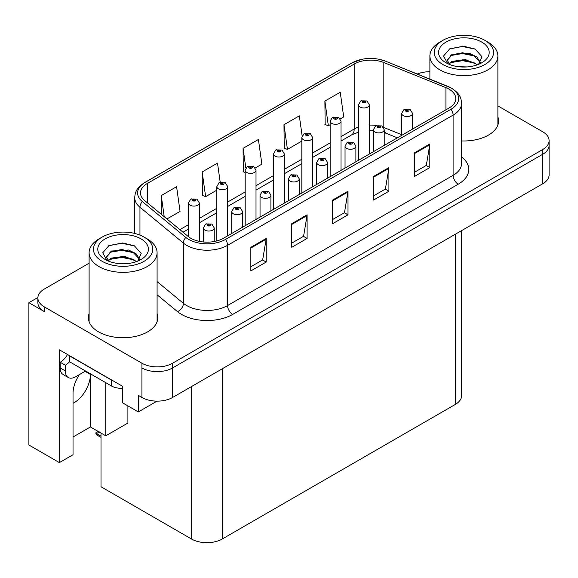<?xml version="1.0" encoding="UTF-8"?>
<svg xmlns="http://www.w3.org/2000/svg" width="578" height="578" viewBox="0 0 578 578"><rect width="100%" height="100%" fill="white"/><g stroke="black" fill="none" stroke-linecap="round" stroke-linejoin="round"><path stroke-width="0.87" d="M79.511 374.508A23.142 13.359 120 0 0 73.03 393.307L73.03 454.72L59.382 462.602L59.382 349.813L122.688 386.364L122.688 402.902L138.337 411.933L138.337 395.403L141.921 397.469A21.697 12.528 0 0 0 172.598 397.469L542.742 183.768A21.697 12.528 0 0 0 549.1 174.91L549.1 145.381A21.697 12.528 0 0 1 542.742 154.239A21.697 12.528 0 0 0 549.1 145.381L549.1 140.656A21.697 12.528 0 0 0 542.742 131.798L497.882 105.897M73.03 403.307A23.142 13.359 120 0 0 74.056 402.75A23.142 13.359 120 0 0 90.421 374.407L85.053 371.307M157.043 401.132L138.337 411.933M429.895 71.376L428.905 71.751M89.106 263.207L44.239 289.108A21.697 12.528 0 0 0 37.888 297.966A21.697 12.528 0 0 0 44.239 306.824L141.921 363.215A21.697 12.528 0 0 0 172.598 363.215L172.598 367.94L542.742 154.239L172.598 367.94A21.697 12.528 0 0 1 141.921 367.94A21.697 12.528 0 0 0 172.598 367.94L172.598 397.469M37.902 297.497L28.9 302.691L28.9 445.002L59.382 462.602M28.9 302.691L44.239 311.549A21.697 12.528 0 0 1 37.888 302.691L37.888 297.966M461.649 230.586L461.649 395.583A21.697 12.528 180 0 1 455.298 404.441L222.205 539.014A21.697 12.528 180 0 1 191.52 539.014L101.006 486.755L101.006 433.074M73.03 437.004L90.421 426.961L105.76 435.819L127.904 423.038L127.904 405.915M105.76 435.819L105.76 382.679M90.421 426.961L90.421 374.407M89.106 313.623A34.716 20.042 0 0 0 88.383 317.69A34.716 20.042 0 0 0 98.549 331.866A34.716 20.042 0 0 0 136.386 336.208A34.716 20.042 0 0 0 157.816 317.69A34.716 20.042 0 0 0 157.086 313.623M89.106 318.348A34.716 20.042 0 0 0 88.629 320.053M449.005 89.135A23.142 13.359 180 0 1 455.789 98.585A23.142 13.359 180 0 1 449.005 108.035L223.484 238.237A23.142 13.359 180 0 1 188.161 236.453L144.695 200.609A23.142 13.359 180 0 1 140.505 192.951A23.142 13.359 180 0 1 147.289 183.501L354.198 64.042A23.142 13.359 180 0 1 383.835 62.547L445.92 87.639A23.142 13.359 180 0 1 449.005 89.135M451.05 87.957A26.039 15.028 0 0 0 447.574 86.274L385.497 61.174A26.039 15.028 0 0 0 379.24 59.317A26.039 15.028 0 0 0 361.879 59.317A26.039 15.028 0 0 0 352.154 62.858L145.237 182.316A26.039 15.028 0 0 0 142.325 201.57L185.791 237.414A26.039 15.028 0 0 0 225.528 239.422L451.05 109.213A26.039 15.028 0 0 0 451.05 87.957M250.845 247.305L250.845 270.923L266.183 262.065L266.183 238.447L250.845 247.305M250.845 266.733L262.658 259.912L266.126 239.227A5.787 3.338 -120 0 0 266.183 238.447M262.556 259.97L266.183 262.065M291.753 223.686L291.753 247.305L307.099 238.447L307.099 214.828L291.753 223.686M291.753 243.114L303.573 236.294L307.034 215.608A5.787 3.338 -120 0 0 307.099 214.828M303.464 236.351L307.099 238.447M414.491 152.823L414.491 176.442L429.83 167.584L429.83 143.965L414.491 152.823M414.491 172.251L426.304 165.431L429.765 144.753A5.787 3.338 -120 0 0 429.83 143.965M426.203 165.489L429.83 167.584M373.576 176.442L373.576 200.06L388.922 191.21L388.922 167.584L373.576 176.442M373.576 195.87L385.396 189.049L388.857 168.371A5.787 3.338 -120 0 0 388.922 167.584M385.288 189.114L388.922 191.21M332.668 200.06L332.668 223.686L348.007 214.828L348.007 191.202L332.668 200.06M332.668 219.496L344.481 212.668L347.949 191.99A5.787 3.338 -120 0 0 348.007 191.202M344.38 212.733L348.007 214.828M461.569 140.931A34.716 20.042 0 0 0 498.604 120.939A34.716 20.042 0 0 0 497.882 116.864M172.598 363.215L542.742 149.514A21.697 12.528 0 0 0 549.1 140.656M429.895 71.744A21.697 12.528 0 0 0 417.28 74.006M166.948 218.961L180.054 211.396L176.586 186.716L161.248 195.574L161.248 214.265M302.142 135.938L299.325 115.86L283.979 124.718L284.231 148.192M340.319 118.866L343.7 116.915L340.232 92.242L324.894 101.099L325.139 124.573M220.196 182.287L217.501 163.097L202.163 171.955L202.408 195.436M255.324 167.938L261.877 164.159L258.409 139.479L243.071 148.336L243.316 171.811M245.166 172.504L243.071 171.724M243.071 148.336L245.823 167.974M283.979 124.718L287.447 149.399L301.824 141.09M287.447 149.399L283.979 148.098M324.894 101.099L328.355 125.773L330.154 124.732M328.355 125.773L324.894 124.48M202.163 171.955L205.624 196.636L216.829 190.162M205.624 196.636L202.163 195.342M161.248 195.574L164.21 216.707M157.57 320.053A34.716 20.042 0 0 0 157.086 318.348M498.359 123.302A34.716 20.042 0 0 0 497.882 121.59M199.352 241.373L199.352 202.972A5.426 3.128 180 0 1 196 205.862A5.426 3.128 180 0 1 190.09 205.183A5.426 3.128 180 0 1 188.5 202.972L190.668 199.208A3.613 2.175 57.8 0 1 192.59 199.309A1.806 1.04 0 0 0 192.647 200.754A1.806 1.04 0 0 0 195.205 200.754A1.806 1.04 0 0 0 195.205 199.28A1.806 1.04 0 0 0 192.705 199.244L193.435 199.706A0.723 0.419 180 0 1 194.201 200.4A0.723 0.419 180 0 1 193.392 199.735L192.59 199.309M193.435 200.328L193.435 199.706M192.705 199.244A3.613 1.994 -117.9 0 0 191.015 199.005A3.613 1.994 -117.9 0 0 190.856 199.107M193.392 200.299L193.392 199.735M99.228 431.911L98.679 431.6L99.228 431.911M214.228 241.503L214.228 227.92A5.426 3.128 180 0 1 210.883 230.81A5.426 3.128 180 0 1 204.973 230.131A5.426 3.128 180 0 1 203.384 227.92L205.544 224.156A3.613 2.175 57.8 0 1 207.473 224.257A1.806 1.04 0 0 0 207.531 225.702A1.806 1.04 0 0 0 210.089 225.702A1.806 1.04 0 0 0 210.089 224.228A1.806 1.04 0 0 0 207.589 224.199L208.318 224.654A0.723 0.419 180 0 1 209.084 225.348A0.723 0.419 180 0 1 208.275 224.683L207.473 224.257M208.318 225.276L208.318 224.654M207.589 224.199A3.613 1.994 -117.9 0 0 205.898 223.953A3.613 1.994 -117.9 0 0 205.732 224.054M208.275 225.247L208.275 224.683M96.815 433.182L96.266 434.678L95.731 432.922L96.815 433.182L99.936 432.46M98.231 431.477L95.731 432.922M227.681 235.817L227.681 186.615A5.426 3.128 180 0 1 224.329 189.505A5.426 3.128 180 0 1 218.419 188.825A5.426 3.128 180 0 1 216.829 186.615L218.997 182.85A3.613 2.175 57.8 0 1 220.926 182.951A1.806 1.04 0 0 0 220.977 184.396A1.806 1.04 0 0 0 223.534 184.396A1.806 1.04 0 0 0 223.534 182.923A1.806 1.04 0 0 0 221.034 182.894L221.771 183.349A0.723 0.419 180 0 1 222.53 184.042A0.723 0.419 180 0 1 221.742 183.956L220.926 182.951M221.771 183.97L221.771 183.349M221.034 182.894A3.613 1.994 -117.9 0 0 219.344 182.648A3.613 1.994 -117.9 0 0 219.185 182.749M221.742 183.956A0.723 0.419 180 0 1 221.721 183.378M256.011 219.459L256.011 170.257A5.426 3.128 180 0 1 252.665 173.147A5.426 3.128 180 0 1 246.755 172.468A5.426 3.128 180 0 1 245.166 170.257L247.326 166.493A3.613 2.175 57.8 0 1 249.255 166.601A1.806 1.04 0 0 0 249.306 168.039A1.806 1.04 0 0 0 251.864 168.039A1.806 1.04 0 0 0 251.864 166.565A1.806 1.04 0 0 0 249.364 166.536L250.101 166.999A0.723 0.419 180 0 1 250.866 167.692A0.723 0.419 180 0 1 250.057 167.02L249.255 166.601M250.101 167.613L250.101 166.999M249.364 166.536A3.613 1.994 -117.9 0 0 247.673 166.291A3.613 1.994 -117.9 0 0 247.514 166.392M250.057 167.584L250.057 167.02M284.34 203.102L284.34 153.9A5.426 3.128 180 0 1 280.995 156.79A5.426 3.128 180 0 1 275.085 156.111A5.426 3.128 180 0 1 273.495 153.9L275.655 150.136A3.613 2.175 57.8 0 1 277.584 150.244A1.806 1.04 0 0 0 277.642 151.682A1.806 1.04 0 0 0 280.2 151.682A1.806 1.04 0 0 0 280.2 150.208A1.806 1.04 0 0 0 277.7 150.179L278.43 150.641A0.723 0.419 180 0 1 279.196 151.335A0.723 0.419 180 0 1 278.408 151.241L278.43 150.641M277.7 150.179A3.613 1.994 -117.9 0 0 276.009 149.933A3.613 1.994 -117.9 0 0 275.851 150.034M278.386 151.226L277.584 150.244M278.408 151.241A0.723 0.419 180 0 1 278.386 150.663M242.565 227.226L242.565 211.562A5.426 3.128 180 0 1 239.213 214.452A5.426 3.128 180 0 1 233.302 213.773A5.426 3.128 180 0 1 231.713 211.562L233.88 207.798A3.613 2.175 57.8 0 1 235.802 207.907A1.806 1.04 0 0 0 235.86 209.344A1.806 1.04 0 0 0 238.418 209.344A1.806 1.04 0 0 0 238.418 207.87A1.806 1.04 0 0 0 235.918 207.842L236.648 208.304A0.723 0.419 180 0 1 237.414 208.998A0.723 0.419 180 0 1 236.604 208.326L235.802 207.907M236.648 208.918L236.648 208.304M235.918 207.842A3.613 1.994 -117.9 0 0 234.227 207.596A3.613 1.994 -117.9 0 0 234.068 207.697M236.604 208.889L236.604 208.326M270.894 210.869L270.894 195.205A5.426 3.128 180 0 1 267.542 198.095A5.426 3.128 180 0 1 261.632 197.416A5.426 3.128 180 0 1 260.042 195.205L262.21 191.441A3.613 2.175 57.8 0 1 264.139 191.549A1.806 1.04 0 0 0 264.189 192.987A1.806 1.04 0 0 0 266.747 192.987A1.806 1.04 0 0 0 266.747 191.513A1.806 1.04 0 0 0 264.247 191.484L264.984 191.947A0.723 0.419 180 0 1 265.743 192.64A0.723 0.419 180 0 1 264.955 192.546L264.139 191.549M264.984 192.561L264.984 191.947M264.247 191.484A3.613 1.994 -117.9 0 0 262.556 191.239A3.613 1.994 -117.9 0 0 262.398 191.34M264.955 192.546A0.723 0.419 180 0 1 264.934 191.968M299.223 194.511L299.223 178.848A5.426 3.128 180 0 1 295.878 181.738A5.426 3.128 180 0 1 289.968 181.059A5.426 3.128 180 0 1 288.379 178.848L290.539 175.083A3.613 2.175 57.8 0 1 292.468 175.192A1.806 1.04 0 0 0 292.519 176.63A1.806 1.04 0 0 0 295.076 176.63A1.806 1.04 0 0 0 295.076 175.156A1.806 1.04 0 0 0 292.576 175.127L293.313 175.589A0.723 0.419 180 0 1 294.079 176.283A0.723 0.419 180 0 1 293.27 175.611L292.468 175.192M293.313 176.203L293.313 175.589M292.576 175.127A3.613 1.994 -117.9 0 0 290.886 174.881A3.613 1.994 -117.9 0 0 290.727 174.982M293.27 176.174L293.27 175.611M327.553 178.154L327.553 162.49A5.426 3.128 180 0 1 324.207 165.38A5.426 3.128 180 0 1 318.297 164.708A5.426 3.128 180 0 1 316.708 162.49L318.868 158.726A3.613 2.175 57.8 0 1 320.797 158.834A1.806 1.04 0 0 0 320.855 160.279A1.806 1.04 0 0 0 323.413 160.279A1.806 1.04 0 0 0 323.413 158.798A1.806 1.04 0 0 0 320.913 158.769L321.643 159.232A0.723 0.419 180 0 1 322.408 159.925A0.723 0.419 180 0 1 321.599 159.253L320.797 158.834M321.643 159.846L321.643 159.232M320.913 158.769A3.613 1.994 -117.9 0 0 319.222 158.524A3.613 1.994 -117.9 0 0 319.056 158.625M321.599 159.817L321.599 159.253M85.566 371.011L75.537 376.798A14.464 8.352 -60 0 1 68.305 377.521A14.464 8.352 -60 0 1 65.314 370.895L65.314 365.224L60.199 362.276A14.464 8.352 120 0 0 67.503 354.509M69.519 361.749A14.464 8.352 -60 0 1 65.314 365.224M68.305 377.521L63.19 374.566A14.464 8.352 -60 0 1 60.199 367.94L60.199 362.276M113.252 380.916A14.464 8.352 180 0 1 111.337 379.992L69.403 355.781A14.464 8.352 0 0 0 69.57 355.694M111.337 379.992L111.337 385.894A14.464 8.352 0 0 0 122.688 388.315M69.403 355.781L69.403 361.684L111.337 385.894M467.176 66.925L458.282 66.687M460.803 66.947L464.625 67.048M477.623 64.714L465.435 59.577L452.126 61.355L448.795 63.71M477.262 64.844L473.642 62.438L462.573 59.845L451.7 62.041M480.405 62.453L476.85 56.933L469.336 53.248L452.126 54.267L447.256 60.177L449.662 64.526M447.264 60.387L452.126 54.744L462.631 52.757L473.743 55.401L480.325 62.554M449.027 63.948L451.873 61.954M487.926 42.107L484.855 40.33A29.651 17.116 180 0 1 484.855 64.541A29.651 17.116 180 0 1 442.921 64.541A29.651 17.116 180 0 1 442.921 40.33A29.651 17.116 180 0 1 484.855 40.33L487.926 42.107A33.994 19.623 180 0 1 497.882 55.979A33.994 19.623 180 0 1 487.926 69.859A33.994 19.623 180 0 1 439.851 69.859A33.994 19.623 180 0 1 429.895 55.979A33.994 19.623 180 0 1 439.851 42.107L442.921 40.33M445.992 42.107A25.309 14.616 180 0 1 481.785 42.107A25.309 14.616 180 0 1 481.785 62.771A25.309 14.616 180 0 1 445.992 62.771A25.309 14.616 180 0 1 445.992 42.107M478.591 64.331L481.958 56.731L475.174 49.051L463.469 46.204L449.742 48.848L443.528 56.023L447.719 63.681M474.921 56.052L462.487 53.566L450.674 55.553M475.492 49.209L462.349 46.478L449.438 49M474.899 63.125L462.53 60.654L450.667 62.641M126.387 263.684L117.486 263.445M120.014 263.698L123.837 263.799M136.834 261.466L124.646 256.329L111.337 258.106L108.007 260.461M136.466 261.603L132.853 259.19L121.785 256.603L110.904 258.8M139.616 259.211L136.061 253.684L128.547 249.999L111.337 251.018L106.468 256.928L108.874 261.278M106.475 257.145L111.337 251.495L121.842 249.508L132.954 252.153L139.536 259.312M108.238 260.707L111.077 258.713M147.137 238.859L144.067 237.088A29.651 17.116 180 0 1 144.067 261.299A29.651 17.116 180 0 1 102.133 261.299A29.651 17.116 180 0 1 102.133 237.088A29.651 17.116 180 0 1 144.067 237.088L147.13 238.859A33.994 19.623 180 0 1 147.137 238.859A33.994 19.623 180 0 1 157.086 252.738A33.994 19.623 180 0 1 147.13 266.61A33.994 19.623 180 0 1 99.062 266.61A33.994 19.623 180 0 1 89.106 252.738A33.994 19.623 180 0 1 99.062 238.859L102.133 237.088M105.196 238.859A25.309 14.616 180 0 1 140.996 238.859A25.309 14.616 180 0 1 140.996 259.529A25.309 14.616 180 0 1 105.196 259.522A25.309 14.616 180 0 1 105.196 238.859M137.802 261.09L141.169 253.482L134.385 245.802L122.681 242.955L108.953 245.599L102.739 252.774L106.93 260.432M134.132 252.803L121.698 250.317L109.885 252.304M134.703 245.968L121.561 243.23L108.642 245.758M134.103 259.883L121.741 257.405L109.878 259.399M312.676 186.745L312.676 137.542A5.426 3.128 180 0 1 309.324 140.432A5.426 3.128 180 0 1 303.414 139.753A5.426 3.128 180 0 1 301.824 137.542L303.992 133.778A3.613 2.175 57.8 0 1 305.914 133.886A1.806 1.04 0 0 0 305.972 135.324A1.806 1.04 0 0 0 308.529 135.324A1.806 1.04 0 0 0 308.529 133.85A1.806 1.04 0 0 0 306.029 133.821L306.759 134.284A0.723 0.419 180 0 1 307.525 134.977A0.723 0.419 180 0 1 306.716 134.306L305.914 133.886M306.759 134.898L306.759 134.284M306.029 133.821A3.613 1.994 -117.9 0 0 304.339 133.576A3.613 1.994 -117.9 0 0 304.18 133.677M306.716 134.869L306.716 134.306M341.006 170.387L341.006 121.185A5.426 3.128 180 0 1 337.653 124.075A5.426 3.128 180 0 1 331.743 123.403A5.426 3.128 180 0 1 330.154 121.185L332.321 117.421A3.613 2.175 57.8 0 1 334.25 117.529A1.806 1.04 0 0 0 334.301 118.974A1.806 1.04 0 0 0 336.858 118.974A1.806 1.04 0 0 0 336.858 117.493A1.806 1.04 0 0 0 334.359 117.464L335.096 117.926A0.723 0.419 180 0 1 335.854 118.62A0.723 0.419 180 0 1 335.067 118.526L334.25 117.529M335.096 118.541L335.096 117.926M334.359 117.464A3.613 1.994 -117.9 0 0 332.668 117.218A3.613 1.994 -117.9 0 0 332.509 117.32M335.067 118.526A0.723 0.419 180 0 1 335.045 117.948M369.335 154.03L369.335 104.828A5.426 3.128 180 0 1 365.99 107.725A5.426 3.128 180 0 1 360.08 107.046A5.426 3.128 180 0 1 358.49 104.828L360.65 101.063A3.613 2.175 57.8 0 1 362.579 101.172A1.806 1.04 0 0 0 362.63 102.617A1.806 1.04 0 0 0 365.188 102.617A1.806 1.04 0 0 0 365.188 101.136A1.806 1.04 0 0 0 362.688 101.107L363.425 101.569A0.723 0.419 180 0 1 364.191 102.263A0.723 0.419 180 0 1 363.381 101.591L362.579 101.172M363.425 102.183L363.425 101.569M362.688 101.107A3.613 1.994 -117.9 0 0 360.997 100.861A3.613 1.994 -117.9 0 0 360.838 100.962M363.381 102.162L363.381 101.591M355.889 161.797L355.889 146.133A5.426 3.128 180 0 1 352.537 149.03A5.426 3.128 180 0 1 346.627 148.351A5.426 3.128 180 0 1 345.037 146.133L347.205 142.369A3.613 2.175 57.8 0 1 349.126 142.477A1.806 1.04 0 0 0 349.184 143.922A1.806 1.04 0 0 0 351.742 143.922A1.806 1.04 0 0 0 351.742 142.441A1.806 1.04 0 0 0 349.242 142.412L349.972 142.874A0.723 0.419 180 0 1 350.738 143.568A0.723 0.419 180 0 1 349.928 142.896L349.126 142.477M349.972 143.489L349.972 142.874M349.242 142.412A3.613 1.994 -117.9 0 0 347.551 142.166A3.613 1.994 -117.9 0 0 347.392 142.267M349.928 143.467L349.928 142.896M384.218 145.439L384.218 129.775A5.426 3.128 180 0 1 380.866 132.673A5.426 3.128 180 0 1 374.956 131.994A5.426 3.128 180 0 1 373.366 129.775L375.534 126.011A3.613 2.175 57.8 0 1 377.463 126.12A1.806 1.04 0 0 0 377.513 127.565A1.806 1.04 0 0 0 380.071 127.565A1.806 1.04 0 0 0 380.071 126.083A1.806 1.04 0 0 0 377.571 126.055L378.308 126.517A0.723 0.419 180 0 1 379.067 127.211A0.723 0.419 180 0 1 378.279 127.117L377.463 126.12M378.308 127.131L378.308 126.517M377.571 126.055A3.613 1.994 -117.9 0 0 375.881 125.809A3.613 1.994 -117.9 0 0 375.722 125.917M378.279 127.117A0.723 0.419 180 0 1 378.258 126.546M412.548 129.082L412.548 113.418A5.426 3.128 180 0 1 409.202 116.315A5.426 3.128 180 0 1 403.292 115.636A5.426 3.128 180 0 1 401.703 113.418L403.863 109.654A3.613 2.175 57.8 0 1 405.792 109.762A1.806 1.04 0 0 0 405.843 111.207A1.806 1.04 0 0 0 408.4 111.207A1.806 1.04 0 0 0 408.4 109.726A1.806 1.04 0 0 0 405.9 109.697L406.637 110.16A0.723 0.419 180 0 1 407.403 110.853A0.723 0.419 180 0 1 406.616 110.766L406.637 110.16M405.9 109.697A3.613 1.994 -117.9 0 0 404.21 109.452A3.613 1.994 -117.9 0 0 404.051 109.56M406.594 110.752L405.792 109.762M406.616 110.766A0.723 0.419 180 0 1 406.594 110.188M542.742 183.768L542.742 149.514M141.921 397.469L141.921 363.215M222.205 539.014L222.205 368.829M455.298 404.441L455.298 234.256M191.52 539.014L191.52 386.545M461.569 156.92A36.161 20.88 180 0 1 458.21 184.209L232.688 314.41A7.232 4.176 60 0 1 227.573 305.552L453.101 175.351A28.929 16.704 0 0 0 461.569 163.538L461.569 103.31A28.929 16.704 180 0 1 453.101 115.116A7.232 4.176 -120 0 0 451.05 109.213M232.688 314.41A36.161 20.88 180 0 1 181.55 314.41A36.161 20.88 180 0 1 177.497 311.629L157.086 294.794M185.791 237.414A7.232 4.841 129.5 0 0 183.421 243.092L183.421 303.327A28.929 16.704 0 0 0 186.665 305.552A28.929 16.704 0 0 0 227.573 305.552L227.573 245.325A28.929 16.704 180 0 1 183.421 243.092L139.955 207.249A28.929 16.704 180 0 1 134.725 197.669L134.725 233.44M448.029 86.462A7.232 3.389 112 0 0 447.798 86.346A7.232 3.389 112 0 0 447.574 86.274M361.879 59.317L351.605 63.089A7.232 4.176 60 0 1 352.154 62.858M145.237 182.316A7.232 4.176 -120 0 0 144.695 182.554C135.816 188.406 135.151 192.647 134.725 197.669M142.325 201.57A7.232 4.841 129.5 0 0 139.955 207.249L139.955 235.109M385.923 61.347A7.232 3.389 112 0 0 385.714 61.246A7.232 3.389 112 0 0 385.497 61.174M225.528 239.422A7.232 4.176 60 0 1 227.573 245.325L453.101 115.116L453.101 175.351A7.232 4.176 60 0 0 458.21 184.209M44.239 306.824L44.239 311.549M157.086 281.616L183.421 303.327A7.232 4.841 -50.5 0 1 177.497 311.629M147.289 183.501L147.289 202.748M445.92 87.639L445.92 109.82M383.835 62.547L383.835 127.5A23.142 13.359 0 0 0 383.46 127.348M401.703 134.725L383.835 127.5A13.019 6.098 -68 0 0 383.843 128.041M376.502 125.527A23.142 13.359 0 0 0 369.335 125.101M358.49 127.044A23.142 13.359 0 0 0 354.198 128.995L341.006 136.61M354.198 64.042L354.198 128.995A13.019 7.514 60 0 1 351.503 134.956L341.006 141.018M330.154 142.874L312.676 152.968M301.824 159.232L284.34 169.325M273.495 175.589L256.011 185.683M245.166 191.947L227.681 202.04M216.829 208.304L199.352 218.397M188.5 224.661L179.888 229.632M397.382 137.839L386.422 133.41A13.019 6.098 -68 0 1 384.218 130.541M332.668 200.812L347.949 191.99M373.576 177.193L388.857 168.371M414.491 153.575L429.765 144.753M291.753 224.43L307.034 215.608M250.845 248.049L266.126 239.227M101.006 436.188L96.815 433.767M65.314 370.895L60.199 367.94M461.569 103.31C461.092 98.339 460.68 94.243 451.599 88.188L385.714 61.246L379.24 59.317M351.605 63.089L144.695 182.554M386.422 133.41L384.218 132.615M373.366 130.664L369.335 130.599M358.49 132.138L351.503 134.956M330.154 147.282L312.676 157.375M301.824 163.632L284.34 173.732M273.495 179.989L256.011 190.083M245.166 196.347L227.681 206.44M216.829 212.704L199.352 222.797M188.5 229.061L183.031 232.219M199.352 202.972L197.011 199.099L191.015 199.005M188.5 236.727L188.5 202.972M214.228 227.92L211.895 224.047L205.898 223.953M203.384 241.98L203.384 227.92M101.006 437.416L96.266 434.678M227.681 186.615L225.341 182.742L219.344 182.648M216.829 240.918L216.829 186.615M256.011 170.257L253.677 166.385L247.673 166.291M245.166 225.723L245.166 170.257M284.34 153.9L282.006 150.027L276.009 149.933M273.495 209.366L273.495 153.9M242.565 211.562L240.224 207.69L234.227 207.596M231.713 233.483L231.713 211.562M270.894 195.205L268.553 191.332L262.556 191.239M260.042 217.133L260.042 195.205M299.223 178.848L296.89 174.975L290.886 174.881M288.379 200.776L288.379 178.848M327.553 162.49L325.219 158.618L319.222 158.524M316.708 184.418L316.708 162.49M429.895 79.107L429.895 55.979M473.743 55.409L474.321 55.705M449.012 49.217L449.742 48.848M497.882 125.007L497.882 55.979M89.106 321.758L89.106 252.738M132.947 252.167L133.532 252.456M108.223 245.968L108.953 245.599M157.086 321.758L157.086 252.738M312.676 137.542L310.335 133.67L304.339 133.576M301.824 193.009L301.824 137.542M341.006 121.185L338.665 117.312L332.668 117.218M330.154 176.651L330.154 121.185M369.335 104.828L367.001 100.962L360.997 100.861M358.49 160.294L358.49 104.828M355.889 146.133L353.548 142.267L347.551 142.166M345.037 168.061L345.037 146.133M384.218 129.775L381.877 125.91L375.881 125.809M373.366 151.703L373.366 129.775M412.548 113.418L410.214 109.553L404.21 109.452M401.703 135.346L401.703 113.418"/></g></svg>
